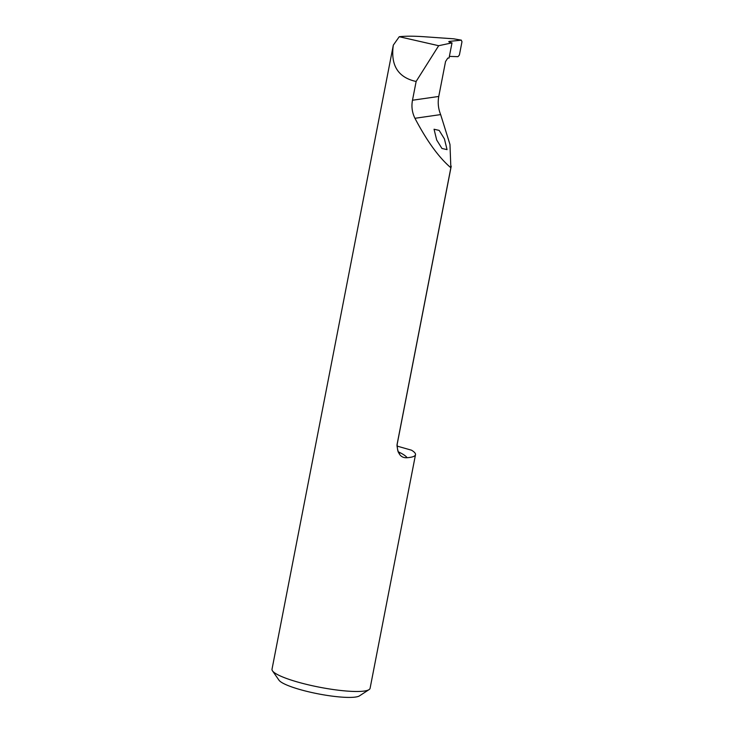 <?xml version="1.0" encoding="UTF-8"?>
<svg xmlns="http://www.w3.org/2000/svg" width="734" height="734" viewBox="0 0 734 734"><rect width="100%" height="100%" fill="white"/><g stroke="black" fill="none" stroke-linecap="round" stroke-linejoin="round"><path stroke-width="1.1" d="M444.419 138.882L447.052 149.626L441.941 148.47L436.684 139.992L434.051 129.239L439.161 130.404L444.419 138.882M396.956 446.052L411.508 450.19A49.958 8.588 -169 0 1 415.499 454.704L370.092 688.29A49.958 8.588 -169 0 1 369.055 689.621A49.958 8.588 -169 0 1 297.857 682.097A49.958 8.588 -169 0 1 272.479 670.848A49.958 8.588 -169 0 1 272.011 669.224L393.323 45.123C390.552 64.821 397.663 76.822 414.664 81.144L416.15 81.41L412.49 100.237C411.297 106.513 412.113 112.531 414.949 118.293C426.931 141.093 438.904 157.581 450.859 167.756L397.021 444.749C397.553 453.86 400.92 458.181 407.131 457.722A61.858 10.634 11 0 0 398.305 451.823M415.499 454.704A49.958 8.588 -169 0 1 407.131 457.722M453.649 38.81L423.628 36.7C413.747 36.021 405.618 36.03 399.25 36.718L438.675 45.71L452.006 42.866L449.896 42.269C448.575 41.847 448.437 41.554 449.483 41.388L461.383 40.159L453.649 38.81L461.181 40.15L461.989 41.682L459.392 55.05L457.97 56.665L449.373 56.39M448.768 41.654L449.483 41.388L449.346 42.086M272.479 670.848L279.012 680.216A41.636 7.156 11 0 0 318.125 693.841A41.636 7.156 11 0 0 359.495 695.86L369.055 689.621M450.859 167.756L449.97 144.451L440.648 114.596C438.281 108.742 437.647 102.696 438.758 96.457L445.538 61.573L447.768 58.114L449.061 58.014L452.006 42.866M416.15 81.41L438.675 45.71M399.25 36.718L393.323 45.123M454.695 38.994L454.181 38.874M451.236 166.141L397.158 444.336A48.527 8.34 -169 0 1 397.021 444.749M414.949 118.293L440.648 114.596M412.49 100.237L438.758 96.457M397.158 444.336C397.323 450.015 398.122 453.052 399.553 453.465"/></g></svg>
